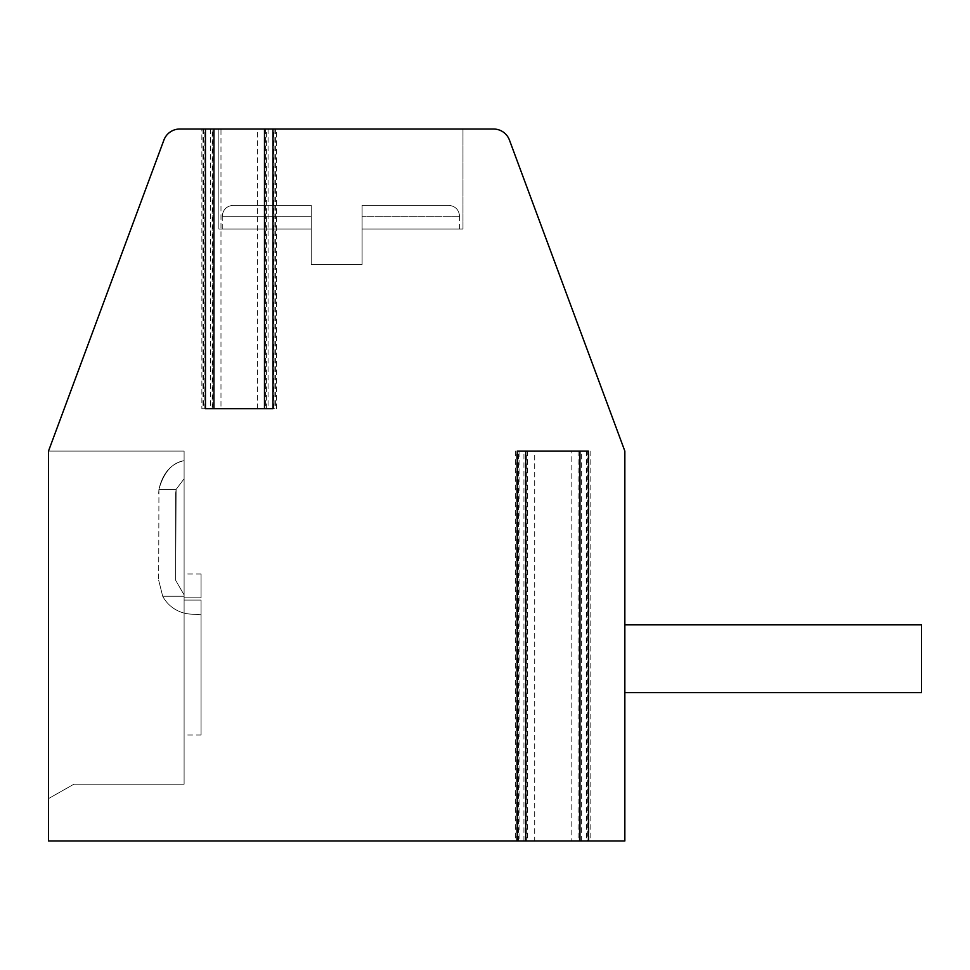 <?xml version="1.0" encoding="UTF-8"?>
<svg xmlns="http://www.w3.org/2000/svg" width="970" height="970" viewBox="0 0 970 970"><rect width="100%" height="100%" fill="white"/><g stroke="black" fill="none" stroke-linecap="round" stroke-linejoin="round"><path stroke-width="0.73" stroke-dasharray="4.85 3.64" d="M534.712 840.978L517.24 840.978L534.712 840.978L534.712 451.099L571.148 451.099L571.148 840.978L588.438 840.978L587.299 840.978L587.299 451.099L588.438 451.099M212.794 408.722L201.869 408.722L201.869 129.022L213.933 129.022L212.794 129.022L212.794 408.722L213.933 408.722L205.458 408.722M201.869 408.722L272.958 408.722M268.06 129.022L276.535 129.022L268.06 129.022L268.06 408.722M201.869 129.022L212.794 129.022M220.978 408.722L274.898 408.722L220.978 408.722L220.978 129.022L179.802 129.022A16.951 16.951 0 0 0 163.906 140.068L48.5 451.099L48.5 798.601L73.926 784.196L184.106 784.196L184.106 451.099L48.5 451.099L48.5 840.978L527.534 840.978L526.395 840.978L526.395 451.099L519.059 451.099L519.059 840.978M220.978 129.022L493.548 129.022A16.951 16.951 0 0 1 509.444 140.068L624.85 451.099L624.85 840.978L526.395 840.978M218.856 129.022L462.969 129.022L218.856 129.022L462.969 129.022L218.856 129.022L462.969 129.022L218.856 129.022L462.969 129.022L218.856 129.022L462.969 129.022L218.856 129.022L462.969 129.022L218.856 129.022L462.969 129.022L218.856 129.022L218.856 229.078L311.249 229.078L311.249 264.628L362.101 264.628L311.249 264.628L362.101 264.628L311.249 264.628L362.101 264.628L311.249 264.628L362.101 264.628L311.249 264.628L362.101 264.628L311.249 264.628L362.101 264.628L311.249 264.628L362.101 264.628L311.249 264.628L311.249 229.078L222.251 229.078L311.249 229.078L311.249 205.3L311.249 216.322L311.249 205.3L233.273 205.3L311.249 205.3L311.249 216.322L311.249 205.3L233.273 205.3L311.249 205.3L311.249 216.322L311.249 205.3L233.273 205.3L311.249 205.3L311.249 216.322L311.249 205.3L233.273 205.3L311.249 205.3L311.249 216.322L311.249 205.3L233.273 205.3L311.249 205.3L311.249 216.322L311.249 205.3L233.273 205.3L311.249 205.3L311.249 216.322L222.251 216.322L311.249 216.322L222.251 216.322L311.249 216.322L222.251 216.322L311.249 216.322L222.251 216.322L311.249 216.322L222.251 216.322L311.249 216.322L222.251 216.322L311.249 216.322L222.251 216.322L311.249 216.322L311.249 264.628L311.249 229.078L222.251 229.078L311.249 229.078L311.249 216.322L311.249 264.628L311.249 229.078L222.251 229.078L311.249 229.078L311.249 216.322L311.249 264.628L311.249 229.078L222.251 229.078L311.249 229.078L311.249 216.322L311.249 264.628L311.249 229.078L222.251 229.078L311.249 229.078L311.249 216.322L311.249 264.628L311.249 229.078L222.251 229.078L311.249 229.078L311.249 216.322L311.249 264.628L311.249 229.078L222.251 229.078L311.249 229.078L311.249 216.322L311.249 229.078L218.856 229.078L311.249 229.078L218.856 229.078L218.856 129.022L218.856 229.078L311.249 229.078L218.856 229.078L311.249 229.078L218.856 229.078L218.856 129.022L218.856 229.078L311.249 229.078L218.856 229.078L311.249 229.078L218.856 229.078L218.856 129.022L218.856 229.078L311.249 229.078L218.856 229.078M184.106 451.099L48.5 451.099L48.5 798.601L73.926 784.196L184.106 784.196L184.106 451.099L48.5 451.099L48.5 798.601L73.926 784.196L184.106 784.196L184.106 451.099L48.5 451.099L48.5 798.601L73.926 784.196L184.106 784.196L184.106 451.099L48.5 451.099L48.5 798.601L73.926 784.196L184.106 784.196L184.106 451.099L48.5 451.099L48.5 798.601L73.926 784.196L184.106 784.196L184.106 451.099L48.5 451.099L48.5 798.601L73.926 784.196L184.106 784.196L184.106 451.099L48.5 451.099L48.5 798.601L73.926 784.196L184.106 784.196L184.106 451.099L48.5 451.099L48.5 798.601L73.926 784.196L184.106 784.196L184.106 451.099L48.5 451.099L48.5 798.601L73.926 784.196L184.106 784.196L184.106 451.099L48.5 451.099L48.5 798.601L73.926 784.196L184.106 784.196L184.106 451.099L48.5 451.099L48.5 798.601L73.926 784.196L184.106 784.196L184.106 451.099L48.5 451.099L48.5 798.601L73.926 784.196L184.106 784.196L184.106 451.099L48.5 451.099L48.5 798.601L73.926 784.196L184.106 784.196L184.106 451.099M571.148 840.978L587.299 840.978M519.059 451.099L526.395 451.099M257.426 408.722L257.426 129.022M624.85 658.751L624.85 692.653L624.85 658.751M921.5 692.653L624.85 692.653L921.5 692.653L624.85 692.653L921.5 692.653L624.85 692.653L921.5 692.653L921.5 624.85L921.5 692.653L921.5 624.85L921.5 692.653L921.5 624.85L921.5 692.653L921.5 624.85L921.5 692.653L921.5 624.85L921.5 692.653L921.5 624.85L921.5 692.653L921.5 624.85L624.85 624.85L921.5 624.85M517.24 451.099L534.712 451.099M571.148 451.099L587.299 451.099M184.106 460.653L184.106 478.792L184.106 460.653C172.126 462.738 163.736 472.305 158.935 489.365L158.68 580.266L162.693 596.259A33.901 33.901 0 0 0 190.496 614.095L201.069 614.75L201.069 600.078L201.069 735.03L201.069 600.078L184.106 600.078L184.106 735.03L184.106 594.937L184.106 596.259L162.693 596.259A33.901 33.901 0 0 0 190.496 614.095L201.069 614.75L201.069 600.078L184.106 600.078L184.106 735.03L184.106 596.259L162.693 596.259A33.901 33.901 0 0 0 190.496 614.095A33.901 33.901 0 0 1 162.693 596.259A33.901 33.901 0 0 0 190.496 614.095L201.069 614.75L201.069 600.078L201.069 735.03L201.069 600.078L184.106 600.078L184.106 735.03L184.106 573.997L184.106 597.799L184.106 594.937L184.106 596.259L162.693 596.259A33.901 33.901 0 0 0 190.496 614.095L201.069 614.75L201.069 600.078L184.106 600.078L184.106 735.03L184.106 596.259L162.693 596.259A33.901 33.901 0 0 0 190.496 614.095A33.901 33.901 0 0 1 162.693 596.259A33.901 33.901 0 0 0 190.496 614.095L201.069 614.75L201.069 600.078L201.069 735.03L201.069 600.078L184.106 600.078L184.106 735.03L184.106 596.259L184.106 600.078L201.069 600.078L201.069 614.75L190.496 614.095A33.901 33.901 0 0 1 162.693 596.259L158.68 580.266L162.693 596.259L158.68 580.266L162.693 596.259L184.106 596.259L184.106 573.997L184.106 597.799L184.106 594.937L184.106 596.259L162.693 596.259L158.68 580.266L162.693 596.259L184.106 596.259L184.106 600.078L201.069 600.078L201.069 735.03L201.069 600.078L184.106 600.078L184.106 573.997L184.106 597.799L184.106 594.937L184.106 596.259L162.693 596.259A33.901 33.901 0 0 0 190.496 614.095L201.069 614.75L201.069 600.078L201.069 735.03L201.069 600.078L184.106 600.078L201.069 600.078L201.069 614.75L190.496 614.095A33.901 33.901 0 0 1 162.693 596.259L158.68 580.266L162.693 596.259L184.106 596.259L184.106 573.997L184.106 597.799L184.106 594.937L184.106 596.259L162.693 596.259L158.68 580.266L162.693 596.259L184.106 596.259L184.106 600.078L201.069 600.078L201.069 735.03L201.069 600.078L184.106 600.078L184.106 573.997L184.106 597.799L184.106 594.937L184.106 596.259L162.693 596.259A33.901 33.901 0 0 0 190.496 614.095L201.069 614.75L201.069 600.078L201.069 735.03L201.069 600.078L184.106 600.078L201.069 600.078L201.069 614.75L190.496 614.095A33.901 33.901 0 0 1 162.693 596.259L158.68 580.266L162.693 596.259L184.106 596.259L184.106 573.997L184.106 597.799L184.106 594.937L184.106 596.259L162.693 596.259L158.68 580.266L158.935 489.365C162.608 473.178 170.999 463.599 184.106 460.653L184.106 478.792L176.14 489.365L175.631 493.475L176.14 489.365L184.106 478.792L184.106 460.653C172.139 462.714 163.748 472.281 158.935 489.365L158.68 493.475L158.935 489.365C162.645 473.142 171.035 463.563 184.106 460.653L184.106 478.792L176.14 489.365L158.935 489.365L158.68 493.475L158.935 489.365C162.645 473.142 171.035 463.563 184.106 460.653C172.139 462.714 163.748 472.281 158.935 489.365L158.68 493.475L158.935 489.365C162.645 473.142 171.035 463.563 184.106 460.653L184.106 478.792L184.106 460.653C172.139 462.714 163.748 472.281 158.935 489.365L158.68 493.475L158.935 489.365C162.645 473.142 171.035 463.563 184.106 460.653L184.106 478.792L176.14 489.365L158.935 489.365L158.68 493.475L158.935 489.365C162.645 473.142 171.035 463.563 184.106 460.653C172.139 462.714 163.748 472.281 158.935 489.365L158.68 493.475L158.935 489.365C162.645 473.142 171.035 463.563 184.106 460.653L184.106 478.792L184.106 460.653C172.139 462.714 163.748 472.281 158.935 489.365L176.14 489.365L175.631 580.266L184.106 594.937L184.106 573.997L184.106 597.799L184.106 594.937L175.631 580.266L175.631 493.475L176.14 489.365L184.106 478.792L176.14 489.365L158.935 489.365L176.14 489.365L175.631 580.266L184.106 594.937L175.631 580.266L175.631 493.475L176.14 489.365L184.106 478.792L184.106 460.653L184.106 478.792L176.14 489.365L158.935 489.365L176.14 489.365L175.631 580.266L184.106 594.937L175.631 580.266L175.631 493.475L176.14 489.365L184.106 478.792L184.106 460.653C172.139 462.714 163.748 472.281 158.935 489.365L176.14 489.365L175.631 580.266L184.106 594.937L175.631 580.266L175.631 493.475L176.14 489.365L184.106 478.792L176.14 489.365L158.935 489.365L176.14 489.365L175.631 580.266L184.106 594.937L175.631 580.266L175.631 493.475L176.14 489.365L184.106 478.792L184.106 460.653M201.069 597.799L201.069 573.997L201.069 597.799L184.106 597.799L201.069 597.799L201.069 573.997L201.069 597.799L184.106 597.799L201.069 597.799L201.069 573.997L201.069 597.799L184.106 597.799L201.069 597.799L201.069 573.997L201.069 597.799L184.106 597.799L201.069 597.799L201.069 573.997L201.069 597.799L184.106 597.799L201.069 597.799L201.069 573.997L201.069 597.799L184.106 597.799L201.069 597.799L201.069 573.997L201.069 597.799L184.106 597.799L201.069 597.799M175.631 580.266L184.106 594.937L175.631 580.266L175.631 493.475L175.631 580.266L184.106 594.937L175.631 580.266L176.14 489.365L158.935 489.365L176.14 489.365L175.631 580.266M184.106 478.792L176.14 489.365L184.106 478.792M176.14 489.365L158.935 489.365L176.14 489.365M462.969 229.078L362.101 229.078L459.574 229.078L362.101 229.078L362.101 264.628L362.101 229.078L462.969 229.078L462.969 129.022L462.969 229.078L362.101 229.078L459.574 229.078L362.101 229.078L362.101 205.3L362.101 216.322L362.101 205.3L448.552 205.3L362.101 205.3L362.101 216.322L362.101 205.3L448.552 205.3L362.101 205.3L362.101 216.322L362.101 205.3L448.552 205.3L362.101 205.3L362.101 216.322L362.101 205.3L448.552 205.3L362.101 205.3L362.101 216.322L362.101 205.3L448.552 205.3L362.101 205.3L362.101 216.322L362.101 205.3L448.552 205.3L362.101 205.3L362.101 216.322L459.574 216.322L362.101 216.322L459.574 216.322L362.101 216.322L459.574 216.322L362.101 216.322L459.574 216.322L362.101 216.322L459.574 216.322L362.101 216.322L459.574 216.322L362.101 216.322L459.574 216.322L362.101 216.322L362.101 264.628L362.101 229.078L462.969 229.078L362.101 229.078L459.574 229.078L362.101 229.078L362.101 216.322L362.101 264.628L362.101 229.078L462.969 229.078L462.969 129.022L462.969 229.078L362.101 229.078L459.574 229.078L362.101 229.078L362.101 216.322L362.101 264.628L362.101 229.078L462.969 229.078L362.101 229.078L459.574 229.078L362.101 229.078L362.101 216.322L362.101 264.628L362.101 229.078L462.969 229.078L462.969 129.022L462.969 229.078L362.101 229.078L459.574 229.078L362.101 229.078L362.101 216.322L362.101 264.628L362.101 229.078L462.969 229.078L362.101 229.078L459.574 229.078L362.101 229.078L362.101 216.322L362.101 264.628L362.101 229.078L462.969 229.078L462.969 129.022M362.101 229.078L362.101 216.322L362.101 229.078M311.249 205.3L233.273 205.3L311.249 205.3M362.101 205.3L448.552 205.3L362.101 205.3M210.344 129.022L210.344 408.722M275.407 129.022L275.407 408.722M265.61 129.022L265.61 408.722M203.009 129.022L203.009 408.722M579.211 840.978L579.211 451.099M586.559 451.099L586.559 840.978M516.61 840.978L516.61 451.099M523.945 840.978L523.945 451.099M581.66 840.978L581.66 451.099M589.008 840.978L589.008 451.099M273.734 408.722L273.734 129.022M266.423 408.722L266.423 129.022M212.175 408.722L212.175 129.022M204.828 408.722L204.828 129.022M518.392 840.978L518.392 451.099M276.535 408.722L276.535 129.022M578.084 451.099L578.084 840.978M527.534 451.099L527.534 840.978M515.47 451.099L515.47 840.978M590.136 451.099L590.136 840.978M274.898 129.022L274.898 408.722M203.7 129.022L203.7 408.722M201.069 735.03L184.106 735.03M201.069 573.997L184.106 573.997M222.251 229.078L222.251 216.322C222.845 209.69 226.519 206.016 233.273 205.3C226.519 206.016 222.845 209.69 222.251 216.322C222.845 209.69 226.519 206.016 233.273 205.3C226.519 206.016 222.845 209.69 222.251 216.322C222.845 209.69 226.519 206.016 233.273 205.3C226.519 206.016 222.845 209.69 222.251 216.322C222.845 209.69 226.519 206.016 233.273 205.3M459.574 229.078L459.574 216.322C458.98 209.69 455.306 206.016 448.552 205.3C455.306 206.016 458.98 209.69 459.574 216.322C458.98 209.69 455.306 206.016 448.552 205.3C455.306 206.016 458.98 209.69 459.574 216.322C458.98 209.69 455.306 206.016 448.552 205.3C455.306 206.016 458.98 209.69 459.574 216.322C458.98 209.69 455.306 206.016 448.552 205.3"/><path stroke-width="1.45" d="M205.458 129.022L205.458 408.722L272.958 408.722L272.958 129.022L493.548 129.022A16.951 16.951 0 0 1 509.444 140.068L624.85 451.099L624.85 840.978L48.5 840.978L48.5 451.099L163.906 140.068A16.951 16.951 0 0 1 179.802 129.022L272.958 129.022M624.85 624.85L921.5 624.85L921.5 692.653L624.85 692.653M588.438 840.978L588.438 451.099L517.24 451.099L517.24 840.978M579.963 840.978L579.963 451.099M525.716 840.978L525.716 451.099M213.933 408.722L213.933 129.022M264.483 408.722L264.483 129.022"/></g></svg>
